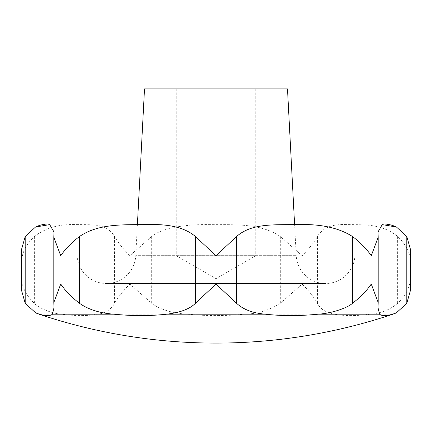 <?xml version="1.0" encoding="UTF-8"?>
<svg xmlns="http://www.w3.org/2000/svg" width="432" height="432" viewBox="0 0 432 432"><rect width="100%" height="100%" fill="white"/><g stroke="black" fill="none" stroke-linecap="round" stroke-linejoin="round"><path stroke-width="0.32" stroke-dasharray="2.16 1.62" d="M21.6 290.563L22.399 284.072C24.035 290.866 28.021 297.265 34.355 303.28C38.534 307.994 51.273 313.389 61.268 314.194C75.276 316.04 87.496 316.04 97.934 314.194C105.656 313.097 111.208 309.458 114.577 303.28C118.012 297.265 123.098 290.866 129.838 284.072L151.664 303.28C159.845 309.371 171.488 313.011 186.597 314.194C206.199 316.04 225.801 316.04 245.403 314.194C258.271 313.643 269.914 310.003 280.336 303.28L302.162 284.072C308.902 290.866 313.988 297.265 317.423 303.28C320.166 308.875 325.712 312.509 334.066 314.194C344.504 316.04 356.724 316.04 370.732 314.194C381.499 313.097 390.469 309.458 397.645 303.28C403.979 297.265 407.965 290.866 409.601 284.072L410.4 290.563M395.825 313.06A31.774 31.774 0 0 0 396.468 312.763L392.92 314.194L370.732 314.194M49.189 223.943L382.811 223.943M410.4 249.226L409.601 255.717C407.965 248.924 403.979 242.525 397.645 236.509C381.656 223.166 362.345 224.872 345.427 224.586C331.771 224.019 322.434 227.993 317.423 236.509C313.988 242.525 308.902 248.924 302.162 255.717L280.336 236.509C259.308 222.307 231.163 225.045 205.81 224.602C186.748 224.424 161.595 227.81 151.664 236.509L129.838 255.717C123.098 248.924 118.012 242.525 114.577 236.509C106.564 223.166 93.641 224.872 75.038 224.586C59.081 224.019 45.517 227.993 34.355 236.509C28.021 242.525 24.035 248.924 22.399 255.717L21.6 249.226M255.717 88.906L176.283 88.906L176.283 255.717L255.717 255.717L176.283 255.717L216 278.645L255.717 255.717L255.717 88.906L176.283 88.906M354.969 223.943L77.031 223.943L77.031 254.129L354.969 254.129L354.969 223.943L77.031 223.943M296.228 255.668L294.565 223.943L137.435 223.943L135.772 255.668A29.392 29.392 0 0 1 106.423 283.516A29.392 29.392 0 0 1 77.031 254.129L354.969 254.129A29.392 29.392 0 0 1 325.577 283.516A29.392 29.392 0 0 1 296.228 255.668L135.772 255.668L296.228 255.668M294.565 223.943L137.435 223.943M144.509 88.906L287.491 88.906M39.08 314.194L61.268 314.194M378.173 236.509L378.173 303.28M114.577 236.509L114.577 303.28M34.355 236.509L34.355 303.28M151.664 236.509L151.664 303.28M280.336 236.509L280.336 303.28M317.423 236.509L317.423 303.28M397.645 236.509L397.645 303.28M53.827 236.509L53.827 303.28M245.403 314.194L334.066 314.194M97.934 314.194L186.597 314.194M106.423 283.516L325.577 283.516L106.423 283.516M53.951 307.886L53.951 231.903M378.049 307.886L378.049 231.903"/><path stroke-width="0.65" d="M35.537 312.757L25.196 303.28L21.6 290.563L21.6 249.226L25.196 236.509L35.532 227.027L49.675 224.608L53.951 231.903L53.811 237.26L60.745 255.717C65.378 248.924 71.631 242.525 79.493 236.509C99.047 223.166 124.108 224.872 149.305 224.586C170.068 224.019 185.441 227.993 195.415 236.509L216 255.717L236.585 236.509C251.716 223.166 273.229 224.872 299.36 224.586C321.397 224.019 339.115 227.993 352.507 236.509C360.369 242.525 366.622 248.924 371.255 255.717L378.189 237.26L378.049 231.903L382.244 224.613L396.468 227.032L406.804 236.509L410.4 249.226L410.4 290.563L406.804 303.28L396.473 312.763L392.629 314.194C386.041 316.04 381.683 316.04 379.544 314.194L378.049 307.886L378.189 302.53L371.255 284.072C366.622 290.866 360.369 297.265 352.507 303.28C347.452 307.994 331.56 313.389 318.184 314.194C299.538 316.04 281.875 316.04 265.205 314.194C252.688 313.097 243.146 309.458 236.585 303.28L216 284.072L195.415 303.28C189.977 308.875 180.436 312.509 166.795 314.194C150.125 316.04 132.462 316.04 113.816 314.194C99.608 313.097 88.166 309.458 79.493 303.28C71.631 297.265 65.378 290.866 60.745 284.072L53.811 302.53L53.951 307.886L52.456 314.194C50.317 316.04 45.959 316.04 39.371 314.194L35.537 312.757A31.774 31.774 0 0 0 39.08 314.194A556.033 556.033 0 0 0 392.92 314.194A31.774 31.774 0 0 0 395.825 313.06M396.468 227.032A31.774 31.774 0 0 0 382.811 223.943L49.189 223.943A31.774 31.774 0 0 0 35.753 226.924M137.435 223.943L144.509 88.906L287.491 88.906L294.565 223.943M392.92 314.194L392.629 314.194M379.544 314.194L318.184 314.194M265.205 314.194L166.795 314.194M113.816 314.194L52.456 314.194M39.371 314.194L39.08 314.194M406.804 236.509L406.804 303.28M352.507 236.509L352.507 303.28M236.585 236.509L236.585 303.28M195.415 236.509L195.415 303.28M79.493 236.509L79.493 303.28M25.196 236.509L25.196 303.28M378.189 302.53L378.189 237.26M53.811 302.53L53.811 237.26"/></g></svg>
